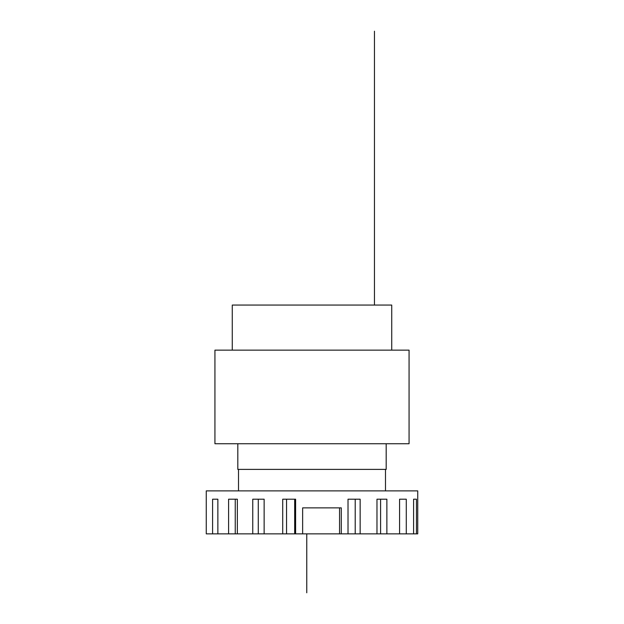 <?xml version="1.0" encoding="UTF-8"?>
<svg xmlns="http://www.w3.org/2000/svg" width="624" height="624" viewBox="0 0 624 624"><rect width="100%" height="100%" fill="white"/><g stroke="black" fill="none" stroke-linecap="round" stroke-linejoin="round"><path stroke-width="0.94" d="M302.64 533.863L206.263 533.863L206.263 490.877L417.737 490.877L417.737 533.863L302.64 533.863L302.64 507.866L341.289 507.866L341.289 533.863M348.02 533.863L348.02 499.2L360.142 499.2L360.142 533.863M376.974 533.863L376.974 499.2L386.872 499.2L386.872 533.863M399.571 533.863L399.571 499.2L406.279 499.2L406.279 533.863M413.595 533.863L413.595 499.2L416.458 499.2L413.595 499.2M416.458 499.2L416.458 533.863M212.589 533.863L212.589 499.2L217.862 499.2L217.862 533.863M228.587 533.863L228.587 499.2L237.346 499.2L237.346 533.863M252.751 533.863L252.751 499.2L264.139 499.2L264.139 533.863M282.711 533.863L282.711 499.2L295.612 499.2L295.612 533.863M294.684 499.2L294.684 533.863M339.557 507.866L339.557 533.863M355.212 499.2L355.212 533.863M380.585 499.2L380.585 533.863M237.346 499.2L235.248 499.2L235.248 533.863M258.274 499.2L258.274 533.863M286.556 499.2L286.556 533.863M214.937 350.134L409.063 350.134L409.063 443.734L214.937 443.734L214.937 350.134M237.814 443.734L237.814 469.388L386.186 469.388L386.186 443.734M238.508 469.388L238.508 490.877M385.492 469.388L385.492 490.877M232.268 350.134L232.268 305.066L391.732 305.066L391.732 350.134M374.462 305.066L374.462 31.2M306.766 592.8L306.766 533.863"/></g></svg>
